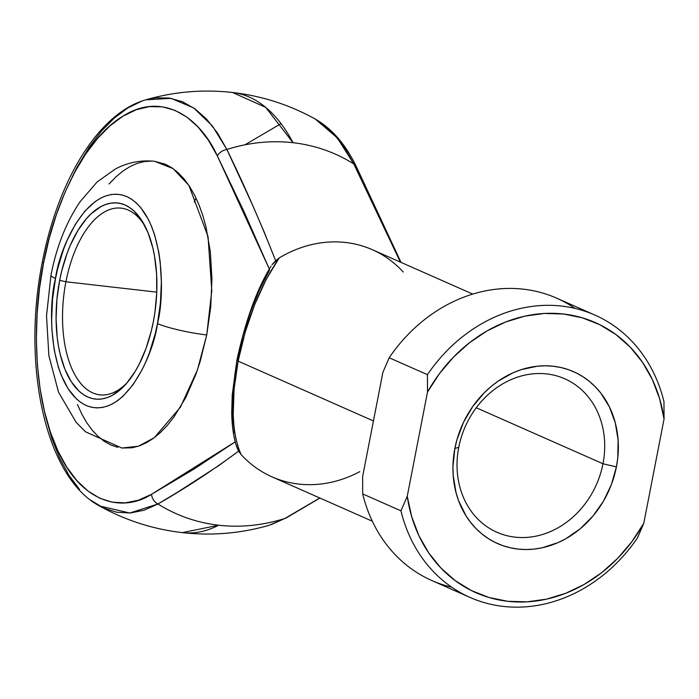 <?xml version="1.0" encoding="UTF-8"?>
<svg xmlns="http://www.w3.org/2000/svg" width="699" height="699" viewBox="0 0 699 699"><rect width="100%" height="100%" fill="white"/><g stroke="black" fill="none" stroke-linecap="round" stroke-linejoin="round"><path stroke-width="1.05" d="M269.604 269.683L244.056 211.736L217.337 155.894L208.346 140.132L198.167 127.148L186.983 117.161L174.968 110.346L162.334 106.816L149.298 106.624L136.069 109.778L122.884 116.217L109.953 125.855L97.493 138.507L85.732 153.963L74.854 171.963L65.042 192.208L56.47 214.357L49.279 238.027L43.591 262.824A10.066 1.346 -169 0 1 42.368 261.889A10.066 1.346 11 0 0 43.591 262.824C53.351 207.638 83.26 139.59 122.884 116.217C162.343 90.914 199.949 117.415 217.337 155.894A10.066 6.85 -26.1 0 1 226.869 149.464L212.4 125.942L193.64 107.882L171.037 98.341L145.838 99.817L155.597 97.851L169.254 98.052L182.491 101.748L195.073 108.895L206.79 119.354L217.45 132.95L226.869 149.464L252.086 204.047L264.178 232.007L275.651 260.762L279.251 257.896L266.284 279.242L254.698 304.537L245.131 332.357L238.123 361.13L234.069 389.238L233.204 415.101L233.99 426.731L235.572 437.268L237.931 446.574L241.033 454.499A124.169 106.134 113.9 0 0 271.955 476.84L372.314 521.209M145.217 226.537A93.963 47.121 -83.5 0 0 65.924 281.776L59.651 280.334A98.664 49.48 96.5 0 1 144.108 224.414A98.664 49.48 96.5 0 1 153.334 321.75L151.281 331.055L145.899 348.714L139.005 364.546L135.073 371.58L126.423 383.55L121.783 388.373L112.12 395.451L107.183 397.635L102.237 398.893L97.336 399.216L92.513 398.587L87.838 397.015L83.338 394.524L79.057 391.134L71.333 381.785L64.955 369.334L60.175 354.262L58.445 345.918L57.178 337.145L56.077 318.639L56.916 299.452L59.651 280.334L61.704 271.02L67.087 253.361L70.354 245.174L77.912 230.495L86.562 218.534L91.202 213.711L100.866 206.633L105.802 204.44L110.748 203.182L115.65 202.867L120.464 203.496L125.147 205.06L129.647 207.551L133.928 210.941L141.652 220.29L148.031 232.741L152.801 247.813L154.531 256.157L156.593 274.06L156.733 292.995L154.933 312.243L153.334 321.75A98.664 49.48 96.5 0 1 125.872 384.17A98.664 49.48 96.5 0 1 71.123 381.462A98.664 49.48 96.5 0 1 59.651 280.334L65.924 281.776A93.963 47.121 96.5 0 1 121.18 208.145A93.963 47.121 96.5 0 1 145.217 226.537M154.496 161.277L165.506 164.282L172.094 167.926L178.35 172.889L184.221 179.119L189.647 186.554L194.584 195.135L198.97 204.763L202.771 215.362L205.96 226.817L210.347 251.85L211.954 278.918L210.74 306.975L206.729 334.943L211.78 290.836L208.04 236.542L188.905 185.427L173.107 168.625L154.584 161.286C140.752 159.922 127.734 162.465 115.536 168.905L97.205 181.871L80.271 201.461C66.274 222.125 56.523 246.66 51.001 275.074L46.518 315.861L48.878 355.642L58.498 392.095L76.077 422.248L85.531 431.816L121.862 448.033L138.402 446.224L154.261 437.714L180.438 407.15L197.45 369.902L206.729 334.943A36.916 4.937 -169 0 1 157.476 323.576C153.579 355.04 124.195 420.763 86.187 405.507C48.729 387.395 47.523 308.154 55.509 278.499A36.916 4.937 -169 0 1 51.018 275.022A36.916 4.937 11 0 0 55.509 278.499L52.53 299.312L51.621 320.194L51.962 330.409L54.199 349.893L58.454 367.491L61.285 375.38L68.222 388.932L76.628 399.103L81.285 402.79L86.187 405.507L91.281 407.211L96.523 407.893L101.862 407.552L107.244 406.18L112.618 403.795L117.93 400.422L123.138 396.088L133.02 384.738L141.88 370.164L145.82 361.837L149.385 352.934L155.239 333.711L157.476 323.576L160.455 302.763L161.364 281.889L160.167 261.741L158.787 252.19L154.531 234.584L151.7 226.703L148.433 219.53L140.726 207.612L136.357 202.981L131.7 199.285L126.799 196.576L121.705 194.864L116.462 194.182L111.124 194.532L105.741 195.903L100.368 198.28L95.055 201.653L84.797 211.229L75.387 224.257L67.165 240.238L63.6 249.15L57.746 268.372L55.509 278.499C59.398 247.035 88.79 181.312 126.799 196.576C164.256 214.68 165.462 293.929 157.476 323.576A36.916 4.937 11 0 0 206.729 334.943L200.089 361.75L195.86 374.393L185.777 397.548L173.868 417.128L167.367 425.341L160.587 432.384L153.597 438.203L146.449 442.738L139.232 445.945L131.997 447.788L121.775 448.024M156.768 292.147L65.924 281.776L156.768 292.147M602.984 463.769A83.897 71.709 113.9 0 0 546.732 373.93A83.897 71.709 113.9 0 0 458.754 447.316L454.874 448.435A93.963 80.315 -66.1 0 1 553.416 366.25A93.963 80.315 -66.1 0 1 616.413 466.871L602.984 463.769L476.246 407.744L602.984 463.769A83.897 71.709 -66.1 0 1 496.945 532.271A83.897 71.709 -66.1 0 1 458.754 447.316A83.897 71.709 -66.1 0 1 564.792 378.806A83.897 71.709 -66.1 0 1 602.984 463.769L616.413 466.871L617.767 457.871L618.099 439.942L615.251 422.694L609.353 406.792L600.624 392.838L595.295 386.774L589.388 381.383L582.975 376.735L576.098 372.855L568.829 369.797L561.245 367.587L553.416 366.25L545.412 365.787L537.313 366.206L521.157 369.675L513.241 372.698L498.142 381.147L491.1 386.503L484.486 392.541L472.786 406.434L463.516 422.301L457.006 439.522L454.874 448.435L452.961 466.451L453.197 475.372L456.036 492.62L458.614 500.772L465.971 515.775L470.672 522.468L476.002 528.54L481.899 533.922L488.321 538.58L495.198 542.45L502.459 545.508L510.052 547.719L517.88 549.064L525.884 549.528L533.975 549.108L542.092 547.806L558.055 542.616L565.744 538.78L580.196 528.811L592.935 516.098L603.473 501.148L611.398 484.529L616.413 466.871A93.963 80.315 -66.1 0 1 517.88 549.064A93.963 80.315 -66.1 0 1 454.874 448.435L458.754 447.316A83.897 71.709 113.9 0 0 515.006 537.155A83.897 71.709 113.9 0 0 602.984 463.769M293.056 142.71A196.602 168.048 -66.1 0 1 353.79 163.95L344.371 147.437L333.72 133.832L321.994 123.373L315.415 119.162L337.276 137.886L353.79 163.95A196.602 168.048 113.9 0 0 293.056 142.71A196.602 168.048 113.9 0 0 226.869 149.464C249.036 142.5 271.098 140.254 293.056 142.71L265.707 107.384L232.566 92.495A221.487 111.08 96.5 0 1 293.056 142.71M218.7 525.22A221.487 111.08 96.5 0 1 182.343 532.621L218.7 525.22A196.602 168.048 113.9 0 0 284.886 518.466A196.602 168.048 -66.1 0 1 218.7 525.22C196.76 522.677 176.515 515.591 157.957 503.988A196.602 168.048 113.9 0 0 218.7 525.22M271.046 524.696L284.886 518.466L319.81 497.994L284.886 518.466A10.066 8.17 60 0 0 286.441 517.802A10.066 8.17 -120 0 1 284.886 518.466L271.046 524.696M196.008 198.027L194.252 201.994M373.449 420.955L238.123 361.13L373.449 420.955M43.591 262.824L39.502 288.329L37.082 314.104L36.365 339.723L37.379 364.756L40.088 388.766L44.456 411.362L50.415 432.148L57.851 450.785L66.641 466.949L76.645 480.37L87.69 490.829L99.59 498.142L112.137 502.179L125.13 502.887L138.341 500.248L151.552 494.298L194.034 469.046L235.231 441.838L151.552 494.298C123.146 512.533 82.01 504.215 57.851 450.785C32.862 398.849 32.049 317.224 43.591 262.824M109.079 183.986L115.859 176.934L122.849 171.115L129.997 166.58L137.214 163.374L144.448 161.539L151.622 161.076M117.782 447.334L110.94 445.036L104.352 441.392L98.096 436.429L92.224 430.2L86.798 422.764L81.862 414.184L77.475 404.555M472.734 294.078L372.366 249.709A124.169 106.134 113.9 0 0 279.251 257.896A124.169 106.134 -66.1 0 1 403.288 272.051M367.167 191.142L353.79 163.95A10.066 6.85 -26.1 0 1 356.202 166.31A10.066 6.85 153.9 0 0 353.79 163.95L400.37 262.09L367.167 191.142M359.793 471.642A124.169 106.134 -66.1 0 1 241.033 454.499L238.647 451.126L218.77 465.613L178.359 491.72L157.957 503.988L144.116 510.218L130.276 512.987L116.672 512.245L103.522 508.016L91.053 500.353M145.794 99.826L145.838 99.817C98.55 113.063 57.991 180.351 42.368 261.889C21.678 364.677 45.051 477.146 99.494 505.954L129.787 513.022L157.957 503.988A10.066 8.17 -120 0 1 151.552 494.298A10.066 8.17 60 0 0 157.957 503.988C185.314 488.33 212.208 470.707 238.647 451.126L236.952 447.456M72.312 176.637L77.606 166.301L89 147.445L101.329 131.246L114.374 117.991L127.917 107.908L141.74 101.154M79.485 489.396L69 475.337L59.791 458.395L51.997 438.876L45.758 417.093M451.711 587.195A154.374 131.945 -66.1 0 1 362.72 493.931A154.374 131.945 113.9 0 0 431.807 580.528L470.043 597.435A154.374 131.945 -66.1 0 1 400.955 510.838L362.72 493.931L362.632 476.569L382.903 372.305L362.632 476.569L362.72 493.931L400.955 510.838A154.374 131.945 113.9 0 0 503.271 606.417A154.374 131.945 113.9 0 0 637.497 537.828A154.374 131.945 -66.1 0 1 470.043 597.435M594.884 315.057L556.64 298.15A154.374 131.945 113.9 0 0 389.186 357.757L427.43 374.664A154.374 131.945 -66.1 0 1 594.884 315.057A154.374 131.945 -66.1 0 1 663.963 401.654A154.374 131.945 113.9 0 0 561.646 306.075A154.374 131.945 113.9 0 0 427.43 374.664L427.508 392.025L439.488 373.554L453.625 356.971L469.606 342.65L487.063 330.907L505.613 322.003L524.835 316.14L544.294 313.458L563.569 314.017L582.215 317.792L599.812 324.703L615.976 334.594L630.332 347.254L642.564 362.388L652.403 379.653L659.611 398.675L664.05 419.016L643.788 523.28L631.8 541.751L617.671 558.335L601.69 572.664L584.233 584.408L565.683 593.311L546.461 599.165L526.994 601.848L507.727 601.297L489.082 597.523L471.484 590.611L455.32 580.712L440.964 568.06L428.732 552.926L418.893 535.652L411.676 516.631L407.246 496.29L427.508 392.025L407.246 496.29L400.955 510.838L407.246 496.29A147.655 126.213 -66.1 0 0 507.727 601.297A147.655 126.213 -66.1 0 0 643.788 523.28L664.05 419.016L663.963 401.654L664.05 419.016A147.655 126.213 -66.1 0 0 563.569 314.017A147.655 126.213 -66.1 0 0 427.508 392.025L427.43 374.664L389.186 357.757A154.374 131.945 -66.1 0 1 574.971 308.39M382.903 372.305L389.186 357.757L382.903 372.305M637.497 537.828L643.788 523.28L637.497 537.828M234.532 433.074L232.452 415.599L232.269 405.595L232.671 394.891L235.187 371.92M271.055 266.17L271.072 266.144C256.97 288.975 245.576 320.325 236.891 360.195L232.217 395.057L231.719 412.987C232.033 427.255 233.798 438.797 237.005 447.613L241.033 454.499C231.631 433.013 230.661 401.89 238.123 361.13A10.066 1.346 -169 0 1 236.891 360.195A10.066 1.346 -169 0 1 237.276 359.924L242.981 335.616L250.495 311.868L259.451 289.779L269.447 270.408M127.445 382.353A93.963 47.121 96.5 0 1 99.878 394.856A93.963 47.121 96.5 0 1 65.924 281.776A93.963 47.121 -83.5 0 0 76.252 377.145A93.963 47.121 -83.5 0 0 127.445 382.353M281.015 123.618L244.947 144.824M272.933 263.593L275.651 260.762C260.517 222.212 244.257 185.113 226.869 149.464A10.066 6.85 153.9 0 0 217.337 155.894L269.351 269.08M236.891 360.195A10.066 1.346 11 0 0 238.123 361.13C246.555 320.142 260.264 285.734 279.251 257.896L272.033 264.711M145.838 99.817C174.261 91.639 203.173 89.201 232.566 92.495C261.942 95.912 289.561 104.798 315.415 119.162C331.973 128.703 345.559 144.405 356.184 166.283L401.034 262.378M99.494 505.954C125.348 520.318 152.967 529.213 182.343 532.621C211.736 535.915 240.648 533.477 269.071 525.307L286.389 517.828L319.941 498.046"/></g></svg>
